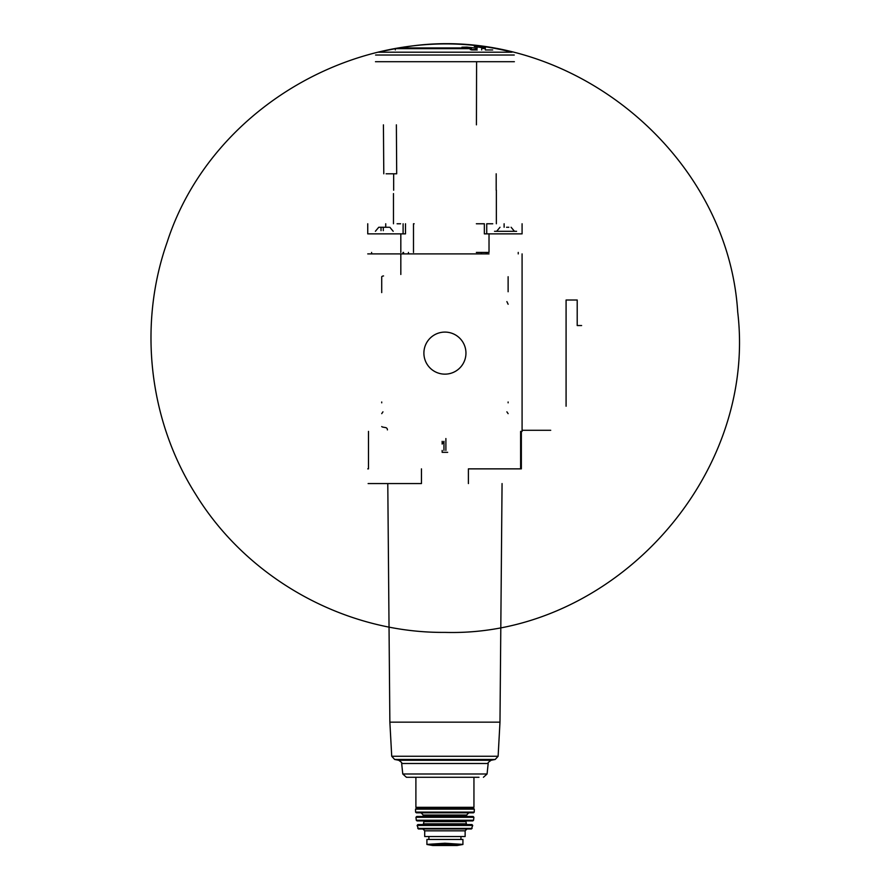 <?xml version="1.0" encoding="UTF-8"?>
<svg xmlns="http://www.w3.org/2000/svg" width="890" height="890" viewBox="0 0 890 890"><rect width="100%" height="100%" fill="white"/><g stroke="black" fill="none" stroke-linecap="round" stroke-linejoin="round"><path stroke-width="1.33" d="M566.085 406.218L566.085 300.019L577.21 300.019L577.21 325.551L581.615 325.551M381.721 426.566A2.203 2.203 0 0 0 382.8 427.1L385.593 427.589A2.203 2.203 0 0 1 387.417 429.759L387.417 429.915M508.123 413.65L506.888 411.836M508.123 304.247L506.888 301.599M382.956 411.836L381.721 413.65M508.123 276.723L508.123 291.753M400.823 274.476L400.823 253.895L489.022 253.895M383.557 275.945A2.57 2.57 0 0 0 381.721 276.723L381.721 292.588M508.123 402.825L508.123 401.991M381.721 402.825L381.721 401.991M514.375 61.71L375.469 61.71M383.423 124.845L383.79 173.795M396.695 173.795L396.373 124.845M476.595 61.71L476.428 124.845M496.364 223.768L496.364 190.215M393.48 193.597L393.48 223.768M489.255 223.768L492.749 223.768L486.741 223.768L486.741 233.87M413.494 252.426L413.494 223.768L414.128 223.768M476.35 223.768L484.349 223.768L484.349 233.87L521.351 233.87M367.748 223.768L367.748 233.87L400.823 233.87L400.823 252.426M522.085 223.768L522.085 233.87M405.495 223.768L405.495 233.87L401.39 233.87M489.022 233.87L489.022 252.426M476.35 252.426L488.454 252.426M521.351 468.863L521.351 431.383L522.085 431.383L522.085 430.282L550.721 430.282M368.126 483.57L421.448 483.57L421.448 468.863M400.823 253.895L367.748 253.895M447.681 452.331L442.163 452.331L442.163 450.407M443.954 450.407L443.954 441.307L442.163 444.066L442.163 441.307M445.89 438.548L445.89 450.407M520.617 431.383L520.617 468.863L468.396 468.863L468.396 483.57M367.748 468.863L368.493 468.863L368.493 431.383M371.608 252.426L371.608 253.895M518.236 252.426L518.236 253.895M486.808 252.426L486.808 253.895M403.025 252.426L403.025 253.895M506.555 227.262L508.824 227.262M516.578 231.3L494.529 231.3M388.886 227.262L378.74 227.262L375.391 231.3M385.292 227.262L387.562 227.262M400.589 223.768L397.085 223.768M471.5 48.661L395.316 48.661L377.827 52.199L512.006 52.199C370.585 15.764 212.109 102.995 167.22 241.969C137.939 324.705 148.741 420.269 195.733 494.384C247.821 579.145 345.42 633.213 444.922 632.39C611.786 637.262 757.524 477.808 737.71 312.045C727.597 148.196 561.156 18.145 399.721 47.938L469.686 47.938L461.943 47.215L466.972 47.114L477.251 48.294L475.405 49.529L470.287 49.629L471.5 48.661L471.5 49.951L477.251 49.951M481.668 47.582L474.314 46.491M485.339 47.448L481.668 46.959L481.668 48.238L485.339 48.727L485.339 47.448M396.628 173.795L386.115 173.795M423.896 353.119A21.026 21.026 0 0 1 455.435 334.907A21.026 21.026 0 0 1 455.435 371.33A21.026 21.026 0 0 1 423.896 353.119M522.085 253.895L522.085 430.282M461.943 47.938L461.943 47.215M481.668 49.951L481.668 49.217M492.693 49.951L485.339 49.951M478.987 777.281L406.418 777.281L478.987 777.281M423.607 808.409L473.213 808.042L416.631 808.042L415.897 807.308L473.947 807.308L473.213 808.042M466.238 808.042L416.264 808.409L415.53 809.144L415.597 812.114L416.331 812.815L473.513 812.815L474.248 812.114L415.597 812.114M468.808 812.815L466.605 815.018L423.24 815.018L421.037 812.815L433.897 812.815M455.947 816.486L416.687 816.486L473.157 816.486L473.892 817.298L415.953 817.298L416.687 816.486M472.824 820.903L417.021 820.903L416.298 820.257L473.547 820.257L472.824 820.903M423.974 821.637L465.87 821.637L466.605 820.903L423.24 820.903L423.974 821.637L423.24 824.574M465.87 821.637L466.605 824.574L472 824.574L417.844 824.574L417.121 825.442L418.445 828.979L422.872 828.979L424.708 830.826L424.708 836.522L465.136 836.522L465.136 830.826L424.708 830.826M417.121 825.442L472.724 825.442L471.4 828.979L418.445 828.979M462.922 839.459L462.922 844.41L462.922 839.459L426.911 839.459L426.911 844.41L444.922 843.231L455.736 843.954L434.109 843.954M462.922 844.41L455.736 843.954M486.285 252.426L486.285 253.895M481.401 252.426L481.401 253.895M408.443 252.426L408.443 253.895M403.559 252.426L403.559 253.895M504.118 223.768L504.118 227.262M403.103 223.768L403.103 233.87M385.726 223.768L385.726 227.262M383.29 230.643L383.29 227.262M381.02 230.643L381.02 227.262M514.275 55.024L375.569 55.024M502.06 483.57L499.98 722.157L389.865 722.157L387.784 483.57M499.98 722.157L498.122 756.255L391.722 756.255L394.637 759.459L398.687 760.26L491.158 760.26L495.207 759.459L394.637 759.459M401.668 763.486L402.77 773.989L487.075 773.989L488.176 763.486L401.668 763.486C402.425 763.22 401.435 762.14 398.687 760.26M473.58 808.409L474.314 809.144L415.53 809.144M455.947 812.114L474.248 812.114L474.314 809.144M466.605 815.018L466.605 815.752L423.24 815.752L422.505 816.486M465.87 823.84L423.974 823.84M472.112 828.412L417.733 828.412M457.171 845.489L432.674 845.489L457.082 845.5L462.922 844.477M511.105 227.262L514.453 231.3M500.002 227.262L496.653 231.3M389.842 227.262L393.191 231.3M393.658 173.795L393.658 190.215M496.186 173.795L496.186 190.215M395.316 49.951L395.316 48.661M399.721 48.661L399.721 47.938M389.865 722.157L391.722 756.255M498.122 756.255L495.207 759.459M488.176 763.486C487.42 763.22 488.41 762.14 491.158 760.26M487.075 773.989L483.415 777.281M402.77 773.989L406.418 777.281M415.897 777.281L415.897 807.308M473.947 777.281L473.947 807.308M423.24 815.018L423.24 815.752M466.605 815.752L467.339 816.486M473.892 817.298L473.547 820.257M415.953 817.298L416.298 820.257M472.724 825.442L472 824.574M465.136 830.826L466.972 828.979M428.902 836.522L428.902 839.459M460.942 836.522L460.942 839.459M456.526 845.01L433.319 845.01M432.674 845.489L426.911 844.477"/></g></svg>
